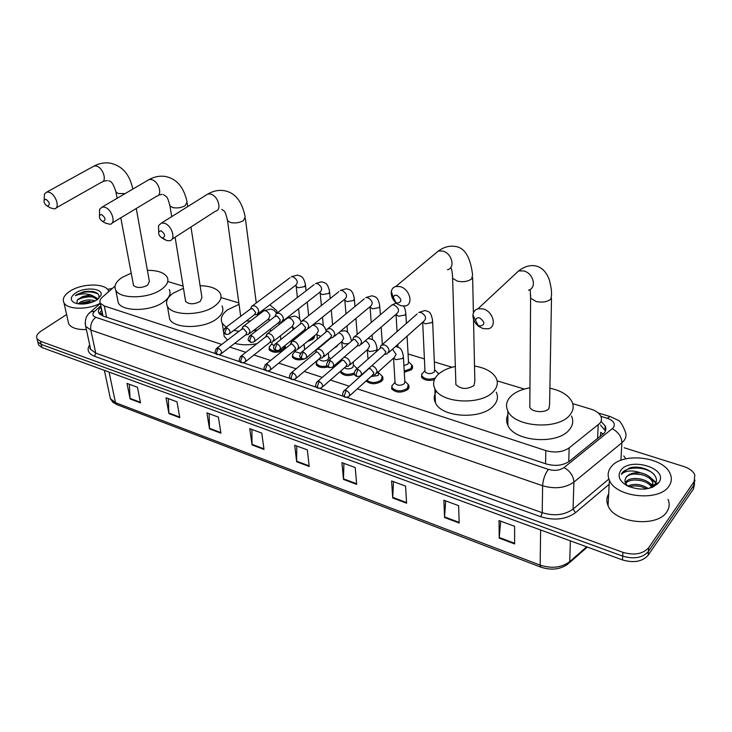 <?xml version="1.0" encoding="UTF-8"?>
<svg xmlns="http://www.w3.org/2000/svg" width="732" height="732" viewBox="0 0 732 732"><rect width="100%" height="100%" fill="white"/><g stroke="black" fill="none" stroke-linecap="round" stroke-linejoin="round"><path stroke-width="1.1" d="M409.005 387.832L408.868 385.343L407.852 389.47C401.484 393.175 396.085 392.956 391.647 388.811L391.995 385.398M382.992 379.368L382.836 377.017L381.756 381.134C375.873 384.629 370.657 384.575 366.101 380.96M354.599 374.162C348.432 376.431 343.82 375.891 340.746 372.551L340.407 371.334M328.073 366.924C322.473 368.26 318.539 367.528 316.27 364.719L316.517 361.718M308.648 355.917L306.003 358.305M304.393 359.009C298.757 360.528 294.767 359.888 292.407 357.088L292.626 354.206M283.183 350.335C277.154 353.099 272.469 352.861 269.129 349.649L269.321 346.877M411.86 364.993L412.445 365.817L411.448 369.715L404.302 372.277M338.056 344.754L336.702 346.611L334.094 348.093M434.424 379.688C428.394 381.171 424.084 380.292 421.476 377.062L421.87 373.75M314.412 335.768L313.012 339.291L307.358 341.533M357.344 388.857L545.798 450.583C554.966 453.09 562.752 452.184 569.167 447.874L599.801 423.343C601.603 421.074 601.942 418.695 600.816 416.197C599.197 413.068 595.903 410.716 590.916 409.142L572.726 403.652M600.35 436.428L600.707 432.338L603.232 434.085M100.174 314.632L102.48 314.184L102.901 315.648L100.339 303.222L104.301 305.967L221.732 344.433M229.821 347.087L245.861 352.339M253.958 354.993L270.648 360.455M278.755 363.109L296.112 368.8M304.228 371.453L322.29 377.373M330.416 380.036L349.21 386.194M115.025 286.093L102.315 297.21C99.991 299.306 99.332 301.31 100.339 303.222C88.169 310.075 67.28 309.764 63.959 302.755C62.119 298.93 64.141 295.069 70.007 291.171C81.664 283.339 104.786 282.918 108.382 290.522L108.821 291.519M524.341 389.058L497.119 380.85M452.047 367.254L434.323 361.91M424.404 358.918L408.063 353.986M287.941 317.761L287.328 317.569M238.852 302.947L220.963 297.558M183.11 286.139L167.884 281.546M356.85 368.068L357.243 368.535M285.023 345.522L284.428 349.329M438.029 373.082L438.651 373.997M346.886 397.43L546.109 463.932C555.259 466.476 563.027 465.579 569.414 461.224L604.193 433.07C605.959 430.8 606.297 428.421 605.181 425.933L600.99 421.403M600.423 424.935L605.437 430.928M624.222 447.783L683.725 466.504C689.379 468.379 693.076 471.17 694.805 474.867L694.137 481.601L648.708 547.673C642.934 554.042 634.351 555.597 622.95 552.34L40.452 341.277L37.058 338.788C35.877 336.317 37.158 333.81 40.882 331.257L66.603 314.54M107.513 289.323L112.298 288.481M694.567 483.852L693.424 489.013L648.131 555.268L648.415 551.48C642.659 557.848 634.095 559.404 622.722 556.137L41.202 344.415L37.817 341.908L37.35 340.005L37.817 341.908L41.202 344.415L622.722 556.137C634.095 559.404 642.659 557.848 648.415 551.48L693.78 485.316L648.415 551.48L648.708 547.673M694.924 480.146L693.78 485.316L694.924 480.146M101.098 306.891L100.851 307.111C98.527 309.233 97.868 311.265 98.884 313.195L102.819 315.959L216.196 353.812M219.051 354.764L240.352 361.873M243.244 362.834L265.167 370.154M268.086 371.133L290.668 378.664M293.623 379.652L316.892 387.42M319.875 388.418L343.848 396.415M99.223 313.708L101.766 310.158M648.131 555.268C642.385 561.645 633.839 563.201 622.484 559.925L41.962 347.535L38.567 345.019L38.11 343.116M209.517 428.888L206.909 412.866L218.392 417.094L220.918 433.188L209.517 428.888L209.462 428.312L220.817 432.585M168.918 413.58L166.036 397.796L176.998 401.831L179.807 417.688L168.918 413.58L168.854 413.004L179.697 417.094M130.122 398.949L126.993 383.403L137.46 387.265L140.526 402.875L130.122 398.949L130.049 398.391L140.416 402.289M343.491 479.414L341.917 462.633L355.212 467.538L356.676 484.383L343.491 479.414L343.473 478.801L356.621 483.751M392.727 497.98L391.574 480.942L405.574 486.103L406.599 503.213L392.727 497.98L392.727 497.357L406.562 502.573M444.562 517.524L443.876 500.221L458.625 505.656L459.174 523.032L444.562 517.524L444.571 516.893L459.156 522.383M499.197 538.13L499.032 520.553L514.605 526.299L514.614 543.94L499.197 538.13L499.224 537.48L514.614 543.281M252.046 444.928L249.749 428.659L261.791 433.097L263.996 449.439L252.046 444.928L252 444.333L263.913 448.826M296.652 461.746L294.703 445.23L307.349 449.887L309.197 466.485L296.652 461.746L296.625 461.151L309.133 465.863M296.799 445.998L296.625 461.151M251.927 429.455L252 444.333M500.706 521.166L499.224 537.48M445.678 500.88L444.571 516.893M393.487 481.647L392.727 497.357M343.93 463.374L343.473 478.801M129.344 384.273L130.049 398.391M168.342 398.647L168.854 413.004M209.151 413.69L209.462 428.312M610.9 467.172C621.285 451.937 663.558 456.393 670.192 473.787C672.049 478.088 671.647 482.187 668.984 486.075C659.34 501.969 615.685 497.403 609.372 480.183C607.34 475.544 607.853 471.207 610.9 467.172M668.042 499.398C669.862 503.753 669.451 507.898 666.825 511.833C657.281 527.891 614.276 523.16 608.063 505.702C606.288 501.566 606.489 497.632 608.667 493.899M651.8 487.53C647.838 479.643 630.115 477.474 625.851 483.34L625.714 483.504M652.45 487.137C649.632 478.536 630.472 475.608 625.933 481.839L625.329 482.717M653.045 487.018L652.788 482.626C649.979 474.025 630.755 471.097 626.208 477.319L625.101 479.588C624.515 482.049 625.677 484.337 628.596 486.46M625.101 479.588L626.226 477.026C629.246 473.613 634.077 472.222 640.729 472.845C646.96 474.281 651.013 477.035 652.907 481.107L652.788 482.626M652.331 487.32L652.907 481.107M646.512 488.875C640.628 485.783 634.928 485.096 629.41 486.817M648.332 488.546C641.342 484.108 634.553 483.257 627.955 485.993M649.549 488.253L654.82 484.355C662.112 475.178 643.044 463.987 629.694 467.913L622.493 472.469L621.404 474.354L622.95 473.028C627.388 470.356 633.317 470.301 640.729 472.845M658.654 482.717C650.913 490.047 640.436 491.071 627.214 485.792C619.364 481.134 617.222 476.001 620.791 470.392C630.133 456.539 669.066 468.535 658.827 482.47L658.654 482.717M654.042 486.533L653.273 485.746M653.127 485.6L648.662 482.47M655.899 482.333L649.238 476.55M657.528 484.026L657.784 483.12M639.548 486.286L635.33 485.902M652.917 486.204L650.977 484.666M640.839 480.503L634.754 479.954M655.689 482.855L651.498 478.719M641.927 474.656L634.424 473.988M657.739 483.815L657.858 483.083M654.042 474.363C645.331 465.57 624.094 466.385 621.404 474.354M479.68 317.908C477.328 317.459 475.946 318.292 475.544 320.406L478.097 325.246L479.826 326.079C485.215 324.862 485.17 322.144 479.68 317.908M483.276 328.668L479.112 326.664C474.858 323.398 472.799 319.509 472.954 314.98C473.339 311.786 475.004 309.728 477.95 308.794L482.955 308.877C493.075 311.118 497.33 326.792 488.436 328.76L483.276 328.668M529.831 403.973L529.803 407.276C531.862 412.308 545.249 413.269 548.909 408.612L549.604 404.375L551.489 298.299M549.897 388.207C560.968 390.586 568.307 395.042 571.921 401.584C574.098 406.233 573.403 410.716 569.825 415.035C558.269 430.325 514.395 427.223 507.843 410.963C505.483 405.949 506.324 401.218 510.387 396.771C514.797 392.27 521.321 389.296 529.95 387.832M571.491 416.06C573.659 420.744 572.964 425.274 569.404 429.629C557.94 445.029 514.413 441.826 507.907 425.411C506.169 421.806 506.151 418.256 507.862 414.751M396.826 295.243L394.475 295.435L393.23 297.229L395.884 302.517L397.293 303.176C402.152 301.923 401.996 299.278 396.826 295.243M401.118 305.802L397.705 304.228C392.938 300.678 390.797 296.423 391.309 291.446C391.867 288.847 393.358 287.191 395.792 286.487L400.029 286.587C409.536 288.683 413.873 304.247 405.501 305.912L401.118 305.802M455.816 381.756L455.899 384.62C460.986 389.342 466.998 389.662 473.943 385.572L474.839 381.326L473.531 319.362M474.51 366.027C485.398 367.876 492.599 371.893 496.14 378.051C498.346 382.671 497.44 387.173 493.395 391.547C481.391 405.546 440.984 403.405 434.863 388.701C432.493 383.742 433.554 379.02 438.065 374.546C442.183 370.712 447.938 368.022 455.341 366.476M496.278 392.178C498.474 396.854 497.568 401.392 493.56 405.803C481.647 419.903 441.542 417.67 435.458 402.82C433.518 398.849 433.847 394.941 436.446 391.089M161.067 230.745L158.78 231.77C158.332 234.011 159.228 235.96 161.479 237.607L162.294 237.955C165.771 236.628 165.359 234.231 161.067 230.745M158.716 231.953L158.478 225.676L161.461 223.04L164.023 223.159C171.745 224.815 176.449 239.785 169.614 240.764L166.96 240.636L163.007 238.367M258.012 315.208L257.728 314.193M226.096 327.222L222.272 323.306C220.03 318.731 221.778 314.248 227.533 309.837L239.044 304.356M256.163 302.106L257.344 302.151M269.788 304.869L276.559 310.45L277.41 312.866M246.162 321.055L250.472 320.927M257.518 329.931L253.153 330.837M238.98 331.312L233.792 330.416M256.905 343.692C248.816 345.275 241.414 345.165 234.698 343.345M227.533 340.023L224.202 336.4L223.388 330.873M101.528 214.458L99.525 215.318C99.058 217.56 99.955 219.509 102.206 221.183L102.91 221.476C106.076 220.14 105.618 217.807 101.528 214.458M99.525 214.851L99.543 209.261L102.178 207.028L104.42 207.147C111.694 208.693 116.498 223.443 110.056 224.276L105.582 223.178M185.397 300.056L185.635 301.52C189.204 304.539 194.062 304.521 200.229 301.447L201.931 297.467L190.96 226.993M200.101 285.727C210.331 285.947 217.011 288.445 220.149 293.203C222.244 297.384 220.469 301.63 214.824 305.93C202.005 315.959 171.929 316.123 167.427 306.315C165.249 301.886 167.18 297.503 173.228 293.148L183.467 288.307M222.016 305.967C224.111 310.194 222.354 314.486 216.754 318.823C204.045 328.933 174.161 329.052 169.65 319.125L168.827 314.385M45.942 199.25L44.167 199.982C43.7 202.206 44.588 204.155 46.839 205.829L47.452 206.085C50.343 204.75 49.84 202.471 45.942 199.25M44.222 198.765L44.451 193.989L46.793 192.077L48.76 192.187C55.623 193.632 60.527 208.153 54.452 208.867L50.645 207.98M133.297 284.199L133.535 285.462C136.857 288.216 141.523 288.152 147.535 285.251L149.392 281.372L136.262 208.492M147.406 270.346C157.508 270.309 164.078 272.542 167.116 277.035C169.147 281.079 167.207 285.224 161.269 289.479C148.431 298.848 119.993 299.297 115.793 290.275C113.689 286.002 115.793 281.728 122.098 277.437L131.211 273.164M169.248 289.515C171.288 293.614 169.367 297.805 163.483 302.087C150.746 311.539 122.482 311.942 118.273 302.819L117.468 298.748M432.658 321.805L434.662 369.98L434.131 372.176C430.562 374.226 427.525 374.089 425.008 371.755L424.944 370.392M435.247 378.032C429.318 380.027 424.899 379.368 421.971 376.047L421.705 374.317L424.34 371.298M434.652 369.806L438.038 373.091L438.34 374.281M384.858 354.251L387.182 353.931L389.122 350.738C388.665 347.92 387.054 345.952 384.291 344.854L381.024 345.348L380.1 348.084M361.37 375.013L384.52 354.398L385.92 352.083L382.433 347.828L380.805 347.782L379.588 348.844M407.084 336.171L408.502 361.956L407.934 364.143L403.918 365.579M408.483 361.773L411.869 365.012L410.936 368.654L404.229 371.06M357.353 345.907L359.714 345.596L361.599 342.402C361.114 339.611 359.531 337.672 356.841 336.601L353.739 337.059L352.815 339.621M333.545 366.229L357.051 346.026L358.406 343.72L354.965 339.52L353.428 339.474L352.275 340.453M330.608 337.791L333.014 337.479L334.835 334.295C334.332 331.532 332.767 329.62 330.15 328.577L327.213 328.997L326.28 331.395M306.507 357.683L330.342 337.891L331.66 335.585L328.265 331.45L326.811 331.395L325.722 332.291M304.594 329.894L307.037 329.592L308.803 326.417C308.273 323.672 306.735 321.796 304.173 320.772L301.392 321.156L300.477 323.398M280.228 349.374L304.366 329.976L305.637 327.68L302.289 323.59L300.916 323.544L299.882 324.358M279.285 322.199L281.765 321.915L283.476 318.74C282.918 316.032 281.399 314.174 278.91 313.168L276.266 313.534L275.36 315.629M254.681 341.286L279.084 322.272L280.319 319.976L277.016 315.95L274.729 316.654M313.927 336.162L312.5 338.285L309.371 339.886M254.654 314.714L257.161 314.44L258.808 311.274C258.24 308.593 256.731 306.754 254.306 305.775L251.799 306.104L250.902 308.071M229.821 333.417L254.48 314.769L255.669 312.482L252.412 308.511L250.243 309.151M403.451 357.527L404.833 381.464L404.256 383.788C400.66 385.856 397.613 385.737 395.115 383.412L395.033 382.031M372.936 374.976L375.232 374.628L377.053 371.572C376.495 368.589 374.766 366.622 371.847 365.68M404.814 381.262L408.273 384.529L407.331 388.399C401.356 391.867 396.287 391.657 392.123 387.777L391.83 385.993L394.511 382.854M349.567 395.847L372.588 375.123L373.896 372.917L370.474 368.745L368.855 368.69L343.418 391.437M368.223 368.91L367.72 369.697M378.673 371.517L378.179 375.516L370.996 376.559M346.126 366.512L348.469 366.165L350.225 363.118C349.365 359.522 347.288 357.564 344.013 357.234M378.783 373L382.241 376.211L381.226 380.064C376.111 383.229 371.316 383.303 366.851 380.292M322.464 386.944L345.815 366.641L347.087 364.435L343.711 360.318L342.173 360.254L341.094 361.187M341.752 359.174L341.661 360.236M353.181 362.056L353.437 365.158L352.778 367.455C349.914 369.23 347.151 369.349 344.488 367.793M320.04 358.268L322.428 357.93L324.13 354.883C323.05 350.985 320.845 349.082 317.523 349.191L316.654 349.658L315.785 351.9M353.419 364.957L357.097 368.663M296.121 378.279L319.774 358.378L321 356.173L317.679 352.11L316.215 352.055L315.19 352.906M354.37 372.927C348.56 375.177 344.168 374.711 341.185 371.527L340.938 370.877M328.311 352.97L328.732 357.317L328.037 359.604C324.56 361.526 321.687 361.452 319.427 359.394L319.243 358.817M294.667 350.244L297.082 349.914L298.738 346.877C297.65 343.043 295.499 341.176 292.288 341.249L290.604 343.793M270.492 369.843L294.42 350.335L295.618 348.139L292.333 344.132L290.952 344.067L289.982 344.854M327.231 365.927C322.172 366.952 318.658 366.22 316.691 363.703L316.416 362.148L317.157 360.583M269.962 342.43L272.405 342.109L274.006 339.072C272.917 335.32 270.822 333.463 267.72 333.527L266.082 335.906M301.483 358.515C297.183 358.973 294.291 358.158 292.809 356.081L292.535 354.59L294.584 351.863M245.559 361.626L269.751 342.512L270.904 340.307L267.665 336.354L265.432 337.022M300.44 353.282L295.463 351.79L295.344 350.71M245.897 334.817L248.377 334.515L249.923 331.477C248.834 327.79 246.785 325.96 243.783 325.996L242.201 328.229M284.84 345.669L283.339 348.835C277.675 351.882 273.073 351.817 269.522 348.642L269.257 347.224L271.169 344.589M221.293 353.629L245.714 334.881L246.83 332.694L243.637 328.787L241.514 329.391M273.96 345.614L272.103 344.379L271.975 343.354M93.824 301.584L80.813 303.194L79.495 304.018M95.261 300.898C90.311 299.342 85.406 299.69 80.547 301.95L78.077 303.844M97.53 299.507L97.191 298.336L97.438 299.571L91.491 296.368L79.742 298.217L77.208 300.129L77.006 303.634M77.784 299.553L82.734 296.478L89.112 295.152L91.738 295.206L97.191 298.336M96.917 299.928C89.048 304.201 81.545 305.153 74.389 302.764C69.869 300.083 70.272 296.826 75.597 292.992C84.958 286.56 103.788 288.326 100.924 295.444L96.917 299.928M98.298 298.912L98.847 297.823C99.671 294.548 97.484 292.416 92.287 291.437L83.942 291.656L76.878 294.548L75.295 295.719L77.217 294.969C82.076 293.459 86.916 293.541 91.738 295.206M86.376 329.537C77.29 329.83 71.397 327.963 68.707 323.928L67.994 320.753M89.789 301.154L81.874 302.682M89.057 296.195L80.575 297.814M88.865 291.199L83.942 291.656M93.293 301.813L80.145 304.064M94.501 297.174C88.041 296.268 82.268 297.256 77.189 300.147M98.079 293.999C90.484 290.714 82.89 291.29 75.295 295.719M597.614 438.624L598.209 424.88M568.764 461.709L569.167 447.874M545.587 463.759L545.798 450.583M106.607 317.231L104.301 305.967M100.87 305.784L94.547 311.365C92.012 313.918 92.424 315.904 95.8 317.304L548.387 469.377C554.517 471.097 559.724 470.493 564.015 467.556L613.352 427.753C615.676 423.819 613.654 420.662 607.304 418.283L600.871 416.334M610.415 416.645L617.543 420.012C619.739 420.369 622.282 424.176 625.174 431.413C626.592 434.652 626.18 437.745 623.948 440.682L621.898 442.759L620.901 460.3M598.273 412.976L610.067 416.545L607.304 418.283M623.746 455.917L625.851 458.799M609.161 484.282L575.489 512.693C565.982 519.491 554.417 520.845 540.792 516.755L94.529 356.283C88.16 353.638 86.55 349.814 89.679 344.809M622.95 552.34L622.484 559.925M694.137 481.601L693.424 489.013M40.452 341.277L41.962 347.535M90.036 348.459L90.365 347.975M612.309 428.778C618.403 432.063 621.605 436.72 621.898 442.759L573.906 482.104L573.055 509.106L608.887 479.012M564.015 467.556C570.173 471.106 573.467 475.946 573.906 482.104C565.333 488.061 554.902 489.278 542.613 485.746L542.22 512.702C554.316 516.316 564.601 515.118 573.055 509.106L575.489 512.693M548.387 469.377C544.974 474.034 543.053 479.487 542.613 485.746L90.814 330.041L95.755 353.126L542.22 512.702L540.792 516.755M95.8 317.304C91.82 320.534 90.164 324.779 90.814 330.041L85.69 326.38L85.122 323.105M90.036 346.437L90.667 349.384L95.755 353.126L94.529 356.283M88.782 313.699L91.015 311.631L94.547 311.365M101.528 310.368L100.851 307.111M540.783 567.126L117.047 404.677L115.482 402.664L540.143 565.122L540.93 567.181C551.342 570.539 560.355 569.487 567.977 564.033L569.725 561.645L586.643 546.813M109.745 395.609L110.395 398.693L115.482 402.664L109.086 372.094M540.637 529.977L540.143 565.122C551.736 568.837 561.6 567.675 569.725 561.645L570.365 540.857M530.663 295.069L530.609 298.162L536.108 301.511C542.348 302.746 547.243 301.95 550.821 299.141L551.544 295.206C551.242 292.041 552.257 291.995 549.457 280.283C546.401 271.609 541.424 266.759 534.525 265.734C529.19 265.103 523.883 266.841 518.604 270.941L514.02 275.214M528.495 290.165C537.251 288.042 533.39 272.871 523.508 270.904L518.604 270.941L477.95 308.794M452.532 275.616L452.605 278.27L457.39 281.161C463.2 282.305 467.949 281.546 471.637 278.901L472.588 274.976C470.392 256.529 464.289 246.986 454.27 246.336C448.945 245.668 443.638 247.233 438.34 251.021L434.378 254.324M447.481 269.769C455.752 267.949 451.827 252.86 442.503 251.021L438.34 251.021L395.792 286.487M227.313 219.17L227.533 220.716L230.626 222.546C235.32 223.434 239.602 222.784 243.5 220.588L245.165 216.855C241.99 201.108 234.871 192.36 223.809 190.622C218.465 189.863 213.149 190.979 207.861 193.989L205.518 195.453M171.938 239.263L215.501 211.173C222.336 210.075 218.063 195.508 210.404 194.044L207.861 193.989L161.461 223.04M169.742 204.64L169.961 205.966L172.715 207.577C177.135 208.4 181.307 207.778 185.223 205.692L187.081 202.041C183.869 187.081 176.549 178.544 165.112 176.43C159.768 175.653 154.461 176.677 149.191 179.505L147.178 180.676M112.051 223.077L156.566 196.258C163.026 195.298 158.643 180.932 151.423 179.569L149.191 179.505L102.178 207.028M132.84 189.076L132.593 188.161C129.418 173.96 121.924 165.615 110.12 163.135C104.777 162.339 99.479 163.273 94.236 165.944L92.507 166.896M56.154 207.906L101.409 182.277C107.513 181.454 103.038 167.299 96.203 166.008L94.236 165.944L46.793 192.077M115.729 190.979L115.949 192.113L118.401 193.532L125.135 193.587M357.966 369.413L356.017 374.683L357.134 376.532L360.162 376.083C362.404 373.997 361.672 371.764 357.966 369.413L356.328 369.34L355.066 370.557M388.857 352.44L423.691 321.339C426.829 318.42 425.942 315.465 421.019 312.491L418.805 312.473L425.045 310.487C428.293 311.878 430.672 310.405 432.603 320.479L432.054 322.602L425.255 323.818L422.684 322.236L425.008 371.755M382.049 344.79L417.112 313.955M330.214 360.602L328.284 365.79L329.446 367.638L332.401 367.208C334.579 365.149 333.847 362.944 330.214 360.602L328.668 360.528L327.46 361.645M403.515 306.159C404.448 307.037 405.208 309.288 405.803 312.903L405.217 315.016L398.492 316.215L395.921 314.412M361.306 344.223L396.707 313.735C399.764 310.853 398.876 307.925 394.045 304.96L391.94 304.942L390.339 306.305M303.249 352.046L301.328 357.152L302.526 358.991L305.427 358.589C307.541 356.548 306.818 354.37 303.249 352.046L301.785 351.964L300.642 352.989M334.524 336.226L370.438 306.333C373.43 303.487 372.542 300.587 367.784 297.64L365.79 297.613L371.947 295.765C375.296 297.036 377.749 296.085 379.716 305.537L379.085 307.641L372.442 308.822L369.925 306.763M328.137 328.503L364.271 298.866M277.025 343.72L275.131 348.761L276.367 350.591L279.203 350.198C281.262 348.185 280.539 346.026 277.025 343.72L275.644 343.647L274.564 344.58M308.474 328.439L344.863 299.123C347.782 296.314 346.895 293.44 342.21 290.512L340.325 290.476L346.437 288.701C349.823 289.964 352.257 289.039 354.306 298.363L353.638 300.459L347.06 301.611L344.827 300.266L344.708 299.251M302.27 320.698L338.879 291.629M251.533 335.631L249.649 340.59L250.92 342.42L253.702 342.045C255.706 340.06 254.983 337.919 251.533 335.631L250.216 335.558L249.191 336.409M283.119 320.854L319.957 292.095C322.794 289.323 321.915 286.477 317.304 283.568L315.519 283.531L321.577 281.811C325.008 282.982 327.533 282.415 329.556 291.373L328.842 293.45L322.336 294.593L320.204 293.312L320.104 292.26M277.099 313.095L314.147 284.583M226.728 327.753L224.861 332.648L226.17 334.469L228.896 334.112C230.845 332.145 230.123 330.031 226.728 327.753L224.514 328.467M258.451 313.461L295.682 285.251C298.455 282.515 297.576 279.688 293.038 276.797L291.345 276.76L297.357 275.095C300.825 276.257 303.341 275.735 305.427 284.556L304.677 286.633L298.235 287.749L296.195 286.532L296.012 285.132M252.595 305.702L290.046 277.73M346.227 390.385L344.315 395.555L345.385 397.311L348.441 396.863C350.555 394.85 349.823 392.691 346.227 390.385L344.598 390.302C341.762 393.862 341.963 396.177 345.211 397.256M395.481 346.52L395.948 346.556C399.196 347.865 401.548 346.986 403.378 356.155L402.792 358.442L395.985 359.677L393.542 358.113L395.115 383.412M376.806 373.21L394.264 357.454L396.103 354.407L392.498 349.182M319.189 381.454L317.295 386.551L318.402 388.308L321.394 387.878C323.452 385.883 322.721 383.742 319.189 381.454L317.651 381.372L316.526 382.415M367.812 338.623L369.495 338.632C372.808 339.923 375.168 339.209 377.026 348.13L376.394 350.399L369.669 351.616L367.208 349.832M349.96 364.865L367.729 349.384L369.514 346.337C369.111 343.802 367.684 341.972 365.231 340.847M292.901 372.771L291.025 377.794L292.169 379.542L295.106 379.13C297.101 377.163 296.368 375.049 292.901 372.771L291.446 372.689L290.375 373.649M348.496 343.665L344.04 343.765L341.624 341.743M323.846 356.731L341.899 341.515L343.628 338.477C343.107 335.677 341.515 333.819 338.852 332.895L338.596 332.84M340.581 331.184L343.747 330.919C347.041 330.37 349.585 333.499 351.369 340.307L351.552 341.066M267.336 364.326L265.469 369.276L266.658 371.023L269.532 370.63C271.471 368.69 270.748 366.586 267.336 364.326L265.954 364.243L264.938 365.122M320.79 336.345L316.947 334.771L317.386 339.136M298.427 348.816L316.746 333.856L318.429 330.818C317.88 328.055 316.306 326.216 313.717 325.31L312.445 325.237M242.457 356.109L240.608 360.995L241.825 362.724L244.644 362.358C246.538 360.437 245.806 358.351 242.457 356.109L241.139 356.027L240.178 356.841M273.686 341.103L292.251 326.399L293.88 323.37C293.303 320.625 291.757 318.813 289.232 317.926L287.676 317.935L286.386 318.942M294.548 328.604L292.727 327.387L292.608 326.307M218.237 348.112L216.407 352.925L217.66 354.654L220.424 354.297C222.263 352.403 221.54 350.344 218.237 348.112L216.077 348.78M249.594 333.572L268.379 319.125L269.952 316.105C269.367 313.387 267.83 311.603 265.368 310.734L263.895 310.734L262.678 311.667M269.522 320.671L268.983 319.179M102.26 312.546L100.046 314.522M314.312 335.851L314.458 337.315M412.445 365.817L412.564 368.141M285.215 345.843L285.434 347.682M604.998 429.73L605.181 425.933M37.058 338.788L38.567 345.019M100.376 303.405L91.015 311.631C86.284 315.035 84.509 319.948 85.69 326.38L90.667 349.384C90.146 349.466 89.926 348.441 90.009 346.309M116.827 404.595L112.81 402.179L110.395 398.693L104.401 370.383M587.32 547.06L569.533 562.661M654.82 484.355L658.827 482.47M609.372 480.183L608.063 505.702M478.097 325.246L479.112 326.664M475.544 320.406L472.954 314.98M507.843 410.963L507.907 425.411M529.803 407.276L530.609 298.162L530.169 289.415M395.884 302.517L397.705 304.228M393.23 297.229L391.309 291.446M473.394 312.985L472.643 277.648M434.863 388.701L435.458 402.82M455.899 384.62L452.605 278.27C452.422 272.606 451.8 269.019 450.747 267.537M161.479 237.607L164.993 239.794M158.78 231.77L158.478 225.676M256.273 302.957L245.376 218.438M222.272 323.306L224.202 336.4M240.691 316.306L227.533 220.716C224.962 209.617 224.514 211.575 221.741 209.352M158.533 195.105L162.165 194.364M102.206 221.183L106.03 223.434M99.525 215.318L99.543 209.261M187.785 206.561L187.291 203.395M167.427 306.315L169.65 319.125M171.709 216.617L169.961 205.966C167.235 195.7 166.96 197.1 163.401 194.63M185.635 301.52L175.094 237.223M103.102 181.344L107.403 180.539M46.839 205.829L50.911 208.135M44.167 199.982L44.451 193.989M115.793 290.275L118.273 302.819M117.111 198.28L115.949 192.113C113.835 184.72 111.429 180.96 108.729 180.831M133.535 285.462L120.789 217.807M356.951 376.477C353.565 375.315 353.355 372.936 356.328 369.34L380.805 347.782M424.844 370.731L421.705 374.317M421.971 376.047L422.062 377.895M380.064 348.185L381.024 345.348M406.379 323.388L405.876 314.156M411.979 367.18L412.079 369.01M396.195 303.094L391.94 304.942L354.718 336.528M329.244 367.583C325.896 366.384 325.703 364.033 328.668 360.528L353.428 339.474M396.049 314.303L397.055 331.587M397.988 347.105L397.824 344.424M352.733 339.849L353.739 337.059M382.351 344.516L381.18 327.113M380.338 314.787L379.798 306.717M302.334 358.936C299.397 356.338 298.455 356.932 301.785 351.964L326.811 331.395M370.072 306.635L371.206 322.538M372.442 339.639L372.103 334.927M326.143 331.752L327.213 328.997M357.198 334.423L355.917 318.42M354.956 306.498L354.398 299.47M276.165 350.527C272.88 349.365 272.707 347.069 275.644 343.647L300.916 323.544M344.754 299.214L345.98 313.863M347.563 332.511L347.005 325.841M300.276 323.873L301.392 321.156M332.63 324.816L331.276 310.075M330.205 298.51L329.647 292.416M250.719 342.356C248.349 340.179 246.62 340.801 250.216 335.558L275.708 315.895M320.076 292.059L321.385 305.519M323.343 325.731L322.51 317.13M275.104 316.206L276.266 313.534M308.648 315.638L307.239 302.032M306.067 290.805L305.528 285.544M313.863 336.427L314.046 338.193M225.968 334.405C223.599 332.2 221.906 332.886 225.483 327.68L251.177 308.456M299.754 319.344L298.601 308.767M297.384 297.485L296.195 286.532M250.6 308.748L251.799 306.104M408.41 386.853L408.511 388.729M394.941 382.351L391.83 385.993M392.123 387.777L392.242 389.653M377.227 350.93L377.117 349.411M382.388 378.407L382.516 380.265M318.228 388.244C315.007 387.137 314.815 384.849 317.651 381.372L342.173 360.254M367.327 349.731L368.004 359.055M341.524 360.611L342.183 358.808M366.412 380.686L366.467 381.409M291.986 379.487C288.792 378.362 288.609 376.102 291.446 372.689L316.215 352.055M341.771 341.615L342.384 348.862M331.376 337.672L317.523 349.191M315.593 352.385L316.654 349.658M341.185 371.527L341.35 373.375M313.296 324.55L318.658 323.407C322.73 324.175 325.237 326.911 326.207 331.596M327.186 341.158L327.131 340.563M328.714 357.125L330.736 358.762M266.466 370.959C264.206 368.818 262.459 369.578 265.954 364.243L290.952 344.067M319.427 359.394L319.353 358.726M318.329 348.514L318.274 347.92M306.671 329.675L292.288 341.249M318.512 359.439L316.416 362.148M290.357 344.388L291.464 341.688M316.691 363.703L316.874 365.533M267.72 333.527L287.676 317.935L294.218 316.087C297.348 316.563 299.617 318.383 301.026 321.549M304.64 349.612L304.064 344.214M302.828 332.758L302.682 331.331M241.633 362.669C238.614 361.983 238.449 359.778 241.139 356.027L266.357 336.299M292.599 326.262L293.001 329.839M295.463 351.79L295.28 350.143M294.118 339.785L293.953 338.34M295.298 350.912L292.535 354.59M265.789 336.592L266.933 333.938M292.809 356.081L293.02 357.893M243.783 325.996L263.895 310.734L270.95 309.032L274.006 310.304L276.687 313.259M280.85 339.511L280.402 335.778M279.075 324.651L278.819 322.473M284.812 346.794L285.023 348.588M217.468 354.59C214.449 353.913 214.293 351.726 216.992 348.039L242.393 328.723M268.918 318.887L269.202 320.918M270.492 331.358L270.218 329.18M271.938 343.537L269.257 347.224M241.853 329.007L243.033 326.38M269.522 348.642L269.751 350.436M98.857 297.823L100.924 295.444M63.959 302.755L68.707 323.928"/></g></svg>
